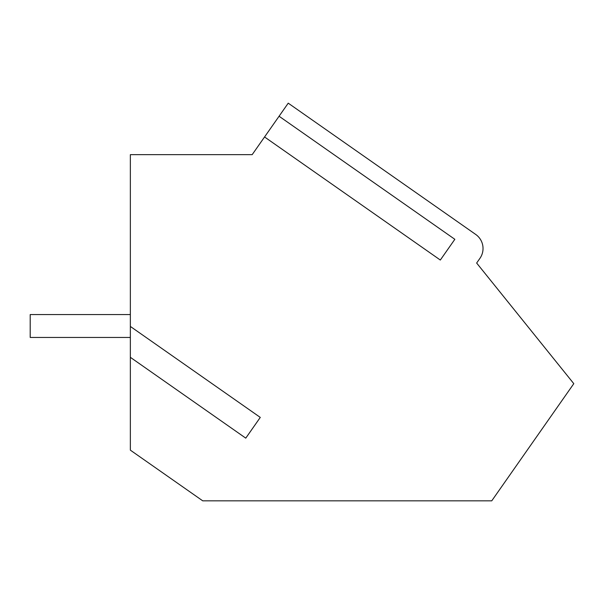 <?xml version="1.0" encoding="UTF-8"?>
<svg xmlns="http://www.w3.org/2000/svg" width="604" height="604" viewBox="0 0 604 604"><rect width="100%" height="100%" fill="white"/><g stroke="black" fill="none" stroke-linecap="round" stroke-linejoin="round"><path stroke-width="0.91" d="M130.351 337.447L30.2 337.447L30.2 314.563L130.351 314.563M130.351 357.319L130.351 450.146L202.74 500.837L491.747 500.837L573.8 383.661L476.647 263.034L479.931 258.346A17.169 17.169 0 0 0 475.71 234.443L288.229 103.163L252.17 154.662L130.351 154.662L130.351 357.319L245.768 438.142L260.279 417.409L130.351 326.432M252.17 154.662L261.034 142M264.56 136.965L440.324 260.037L454.842 239.305L279.071 116.232"/></g></svg>
